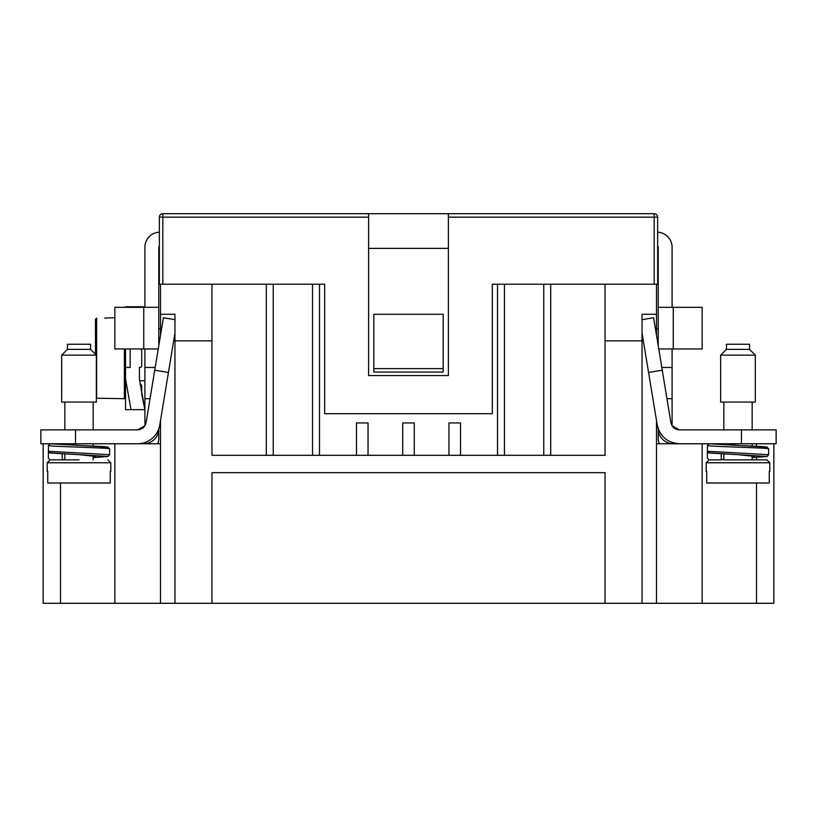 <?xml version="1.0" encoding="UTF-8"?>
<svg xmlns="http://www.w3.org/2000/svg" width="817" height="817" viewBox="0 0 817 817"><rect width="100%" height="100%" fill="white"/><g stroke="black" fill="none" stroke-linecap="round" stroke-linejoin="round"><path stroke-width="1.23" d="M656.49 335.266L656.49 284.214M773.842 443.764L773.842 603.303L656.49 603.303L656.49 420.51L657.215 424.891L648.565 372.47L662.26 370.213L670.9 422.624C671.993 427.128 674.842 429.548 679.458 429.885L776.15 429.885L776.15 443.764L673.259 443.764A15.033 15.033 0 0 1 658.226 428.792L658.226 438.137A15.033 15.033 0 0 0 659.319 443.764M160.51 284.214L160.51 335.266M160.51 420.51L160.51 443.764L114.84 443.764L114.84 603.303L43.158 603.303L43.158 443.764M656.49 314.279L642.039 314.279L642.039 340.863L605.04 340.863L605.04 284.214M656.49 603.303L160.51 603.303L160.51 443.764M656.49 443.764L679.458 443.764C667.448 442.885 660.034 436.584 657.215 424.891A22.549 22.549 0 0 0 658.226 428.802M681.929 443.764L702.16 443.764L702.16 603.303M160.51 314.279L174.961 314.279L174.961 340.863L211.96 340.863L211.96 284.214M160.51 603.303L114.84 603.303M605.04 340.863L605.04 455.324L211.96 455.324L211.96 340.863M174.961 603.303L174.961 340.863M605.04 603.303L605.04 472.665L211.96 472.665L211.96 603.303M642.039 340.863L642.039 603.303M443.182 368.61L443.182 314.279L373.818 314.279L373.818 372.082L443.182 372.082L443.182 368.61L373.818 368.61M266.291 455.324L266.291 284.214M273.235 455.324L273.235 284.214M312.543 455.324L312.543 284.214M319.478 455.324L319.478 284.214M356.478 455.324L356.478 422.951L368.038 422.951L368.038 455.324M402.72 455.324L402.72 422.951L414.28 422.951L414.28 455.324M448.962 455.324L448.962 422.951L460.522 422.951L460.522 455.324M497.522 455.324L497.522 284.214M504.457 455.324L504.457 284.214M543.765 455.324L543.765 284.214M550.709 455.324L550.709 284.214M196.468 213.697L193.241 213.697M399.227 213.697L396.674 213.697M368.61 213.697L162.818 213.697L162.818 217.159L368.61 217.159L368.61 213.697L448.39 213.697L448.39 217.159L654.182 217.159L654.182 213.697L448.39 213.697M551.005 213.697L547.216 213.697M448.39 248.378L368.61 248.378M159.356 217.159A3.472 3.472 0 0 1 162.818 213.697A3.472 3.472 0 0 0 159.356 217.159L159.356 284.214L162.818 284.214L162.818 217.159L159.356 217.159M368.61 217.159L368.61 375.554L448.39 375.554L448.39 217.159M654.182 284.214L657.644 284.214L657.644 217.159A3.472 3.472 0 0 0 654.182 213.697A3.472 3.472 0 0 1 657.644 217.159L654.182 217.159L654.182 284.214L492.324 284.214L492.324 413.698L324.676 413.698L324.676 284.214L162.818 284.214M144.905 348.961L144.905 425.8L137.542 429.885L135.071 429.885L137.542 429.885C142.158 429.548 145.007 427.128 146.1 422.624L154.74 370.213L168.435 372.47L174.961 332.897M159.356 232.202A15.033 15.033 0 0 0 144.905 247.224L144.905 307.335M135.071 443.764L143.741 443.764A15.033 15.033 0 0 0 158.774 428.802L158.774 438.137A15.033 15.033 0 0 1 157.681 443.764M155.199 367.456L144.905 367.456M159.356 246.223A1.154 1.154 0 0 0 158.774 247.224L158.774 307.335L114.84 307.335L114.84 348.961L158.253 348.961M40.85 429.885L40.85 443.764L40.85 429.885L137.542 429.885M158.774 307.335L158.774 345.775M168.435 372.47L159.785 424.891A22.549 22.549 0 0 1 137.542 443.764L75.532 443.764L75.532 429.885M40.85 443.764L75.532 443.764M174.961 319.651L163.4 317.742L154.74 370.213M64.839 459.256L62.235 459.879L62.235 454.007M109.641 454.681L109.641 448.901L108.007 447.062L50.154 443.764L48.428 445.5L48.428 451.28L109.641 454.681L108.018 456.509L93.169 457.581L107.895 456.448L79.004 454.671L95.763 456.417L93.169 457.03M48.428 445.5C48.908 446.633 111.51 447.757 109.641 448.901M100.205 447.992L107.895 447.195L104.545 446.623L79.004 445.428L62.276 443.764M48.366 452.363L48.366 458.143L50.103 459.879L62.235 459.879M48.428 451.28L50.154 453.006L79.004 454.671L49.337 452.802M672.095 307.335L672.095 247.224A15.033 15.033 0 0 0 657.644 232.202M679.458 429.885L672.095 425.8L672.095 348.961M657.644 246.223A1.154 1.154 0 0 1 658.226 247.224L658.226 307.335L702.16 307.335L702.16 348.961L673.259 348.961L673.259 307.335M658.747 348.961L673.259 348.961M661.801 367.456L672.095 367.456M658.226 345.775L658.226 307.335M662.26 370.213L653.6 317.742L642.039 319.651M642.039 332.897L648.565 372.47M723.831 459.256L721.237 459.879L721.237 454.007M768.634 454.681L768.634 448.901L767 447.062L709.156 443.764L707.42 445.5L707.42 451.28L768.634 454.681L767.01 456.509L752.161 457.581L766.887 456.448L737.996 454.671L754.765 456.417L752.161 457.03M707.42 445.5C707.91 446.633 770.502 447.757 768.634 448.901M759.197 447.992L766.887 447.195L763.538 446.623L737.996 445.428L721.268 443.764M707.359 452.363L707.359 458.143L709.095 459.879L721.237 459.879M707.42 451.28L709.156 453.006L737.996 454.671L708.329 452.802M130.158 348.961L130.158 367.456L125.532 367.456L125.532 348.961M104.729 318.048L114.84 317.742M95.477 354.282L95.477 319.324L96.631 318.14L96.631 398.277L104.729 398.369L96.345 398.236M124.378 348.961L124.378 398.676L104.729 398.369M95.477 319.324L95.477 348.399M141.719 394.182L141.719 390.005L141.719 394.182L144.905 409.654L139.411 379.006L139.411 367.456L139.983 367.456A1.736 1.736 0 0 0 141.719 365.72L141.719 350.697A1.736 1.736 0 0 0 139.983 348.961M125.532 307.335L125.532 306.763L130.158 306.763M125.532 306.763L144.905 306.763M144.905 409.654L125.532 409.654L125.532 379.006L131.026 409.654M130.158 409.654L125.532 409.654M140.095 384.225A1.736 1.736 0 0 1 141.719 385.951L141.719 390.005L140.994 390.005M125.532 367.456L125.532 379.006M737.996 459.879L766.897 459.879L737.996 459.879M749.557 349.37L749.557 344.263L726.436 344.263L726.436 349.37L749.557 349.37L755.337 355.15L755.337 402.076L720.655 402.076L720.655 355.15L755.337 355.15M723.831 402.076L723.831 429.885M723.831 443.764L723.831 444.315M723.831 454.119L723.831 459.879L752.161 459.879L752.161 455.784M752.161 402.076L752.161 429.885M752.161 443.764L752.161 446M769.788 471.44L769.257 471.44L769.788 471.44L769.788 462.769L706.205 462.769L706.205 471.44L706.736 471.44L706.205 471.44M769.257 471.44L769.257 483L706.736 483L706.736 471.44M79.004 459.879L50.103 459.879L79.004 459.879M67.443 349.37L67.443 344.263L90.564 344.263L90.564 349.37L67.443 349.37L61.663 355.15L61.663 402.076L96.345 402.076L96.345 355.15L61.663 355.15M93.169 402.076L93.169 429.885M93.169 443.764L93.169 446M93.169 455.784L93.169 459.879M64.839 402.076L64.839 429.885M64.839 443.764L64.839 444.315M64.839 454.119L64.839 459.879M47.212 471.44L47.743 471.44L47.212 471.44L47.212 462.769L110.795 462.769L110.795 471.44L110.264 471.44L110.795 471.44M47.743 471.44L47.743 483L110.264 483L110.264 471.44M60.509 603.303L60.509 483M756.491 443.764L756.491 446.184M756.491 457.387L756.491 459.879M756.491 483L756.491 603.303M150.052 398.676L144.905 398.676M143.741 307.335L143.741 348.961M666.948 398.676L672.095 398.676M741.468 429.885L741.468 443.764M160.51 328.73L158.774 328.73M656.49 328.73L658.226 328.73M124.378 398.676L125.532 397.522M139.625 380.753L144.905 380.753M706.205 462.769L709.095 459.879M769.788 462.769L766.897 459.879M726.436 349.37L720.655 355.15M47.212 462.769L50.103 459.879M90.564 349.37L96.345 355.15M110.795 462.769L107.905 459.879"/></g></svg>
